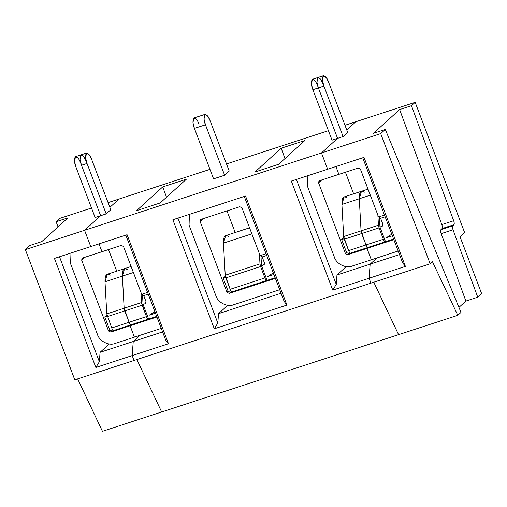 <?xml version="1.0" encoding="UTF-8"?>
<svg xmlns="http://www.w3.org/2000/svg" width="507" height="507" viewBox="0 0 507 507"><rect width="100%" height="100%" fill="white"/><g stroke="black" fill="none" stroke-linecap="round" stroke-linejoin="round"><path stroke-width="0.76" d="M131.25 324.708C130.616 325.006 129.9 324.195 129.095 322.287L124.766 310.899L107.395 316.571L124.766 310.899L124.152 308.224L106.781 313.896L124.152 308.224L122.377 276.112L124.589 268.615L107.218 274.287L105.006 281.784L106.781 313.896L111.717 327.959L129.095 322.287C129.9 324.195 130.616 325.006 131.25 324.708L130.103 325.748L134.425 337.142L161.251 328.384L134.425 337.142L130.103 325.748L131.25 324.708C130.616 325.006 129.9 324.195 129.095 322.287L111.717 327.959L106.781 313.896L105.006 281.784L122.377 276.112L124.589 268.615L127.517 269.515C123.968 267.214 122.257 269.413 122.377 276.112L124.152 308.224L129.095 322.287C129.9 324.195 130.616 325.006 131.25 324.708L130.103 325.748L134.425 337.142L115.076 343.454C109.049 346.078 99.378 341.192 97.502 334.563C99.378 341.192 109.049 346.078 115.076 343.454L134.425 337.142L130.103 325.748L110.754 332.066L108.555 330.957L81.665 260.173L82.628 258.025L101.977 251.713L98.998 243.88L101.977 251.713L82.628 258.025L82.064 258.355L81.665 260.173L108.555 330.957L110.754 332.066L111.901 331.027L109.702 329.911L108.555 330.957L109.702 329.911L104.759 316.894L107.224 316.089L104.759 316.894L106.92 314.936L104.759 316.894L109.702 329.911L111.901 331.027L113.872 330.38C113.245 330.678 112.522 329.867 111.717 327.959C112.522 329.867 113.245 330.678 113.872 330.38L111.901 331.027L110.754 332.066L130.103 325.748L131.25 324.708L156.701 316.4L148.621 319.036L143.056 304.39L148.621 319.036C147.987 319.334 147.271 318.523 146.466 316.615C147.271 318.523 147.987 319.334 148.621 319.036L148.31 319.137L148.621 319.036M140.078 335.298L133.24 341.503L132.169 355.597L134.025 360.477L74.802 379.813L134.025 360.477L132.169 355.597L95.848 367.455L54.433 258.431L90.759 246.573L84.574 230.298L90.759 246.573L54.433 258.431L95.848 367.455L132.169 355.597L133.24 341.503L140.078 335.298L133.24 341.503L100.069 352.333L133.24 341.503L140.078 335.298M136.871 359.552L161.67 411.982L102.446 431.318L161.67 411.982L136.871 359.552M119.031 199.042L109.867 207.35L119.031 199.042L108.073 202.616L119.031 199.042L109.867 207.35L119.031 199.042L209.974 169.351L119.031 199.042M86.589 153.025L81.063 154.831L80.043 159.515L81.494 165.269L100.652 215.709L84.574 230.298L25.35 249.634L74.802 379.813L25.35 249.634L84.574 230.298L100.652 215.709L95.126 217.516L100.652 215.709L81.494 165.269L80.043 159.521L81.063 154.831L83.991 156.948L86.089 161.099C84.758 157.132 82.958 155.117 80.702 155.047C79.637 158.133 79.903 161.543 81.494 165.269L87.02 163.463L85.569 157.715L86.589 153.025L89.524 155.142L91.615 159.293L110.78 209.74L106.185 213.91L100.652 215.709L84.574 230.298L90.759 246.573L127.08 234.716L168.495 343.74L132.169 355.597L134.025 360.477L370.928 283.134L369.077 278.254L370.142 264.16L376.98 257.955L370.142 264.16L369.077 278.254L405.397 266.397L402.596 262.727L362.733 157.778L402.596 262.727L405.397 266.397L369.077 278.254L370.928 283.134L430.158 263.798L432.452 261.713L457.796 315.303L461.002 312.388L385.301 129.45L380.706 133.62L430.158 263.798L370.928 283.134L369.077 278.254L332.75 290.112L291.335 181.088L327.661 169.23L321.476 152.956L337.561 138.367L318.396 87.926C316.805 84.194 316.539 80.79 317.604 77.704C319.866 77.774 321.66 79.789 322.991 83.756L320.893 79.605L317.965 77.489L316.945 82.172L318.396 87.926L323.922 86.12L322.471 80.372L323.491 75.682L326.426 77.799L328.517 81.95C327.186 77.989 325.393 75.968 323.13 75.898C322.065 78.984 322.332 82.394 323.922 86.12L343.087 136.567L347.682 132.397L328.517 81.95L347.682 132.397L343.087 136.567L323.922 86.12L318.396 87.926L337.561 138.367L343.087 136.567L337.561 138.367L321.476 152.956L380.706 133.62L385.301 129.45L373.456 133.322L399.636 109.563L411.481 105.697L415.157 102.357L464.608 232.536L460.014 236.706L481.65 293.661L477.746 297.203L465.901 301.069L458.936 307.388L465.901 301.069L477.746 297.203L481.65 293.661L460.014 236.706L464.608 232.536L415.157 102.357L355.933 121.699L415.157 102.357L411.481 105.697L399.636 109.563L441.825 224.601C442.478 226.572 442.567 227.897 442.104 228.575L453.949 224.709C454.411 224.031 454.323 222.706 453.67 220.735L441.825 224.601L453.67 220.735L411.481 105.697L453.67 220.735C454.323 222.706 454.411 224.031 453.949 224.709L442.104 228.575L440.9 229.671L452.745 225.799L453.949 224.709L452.745 225.799C452.276 226.483 452.364 227.808 453.017 229.772L477.746 297.203L453.017 229.772L441.172 233.645L465.901 301.069L441.172 233.645C440.52 231.674 440.431 230.349 440.9 229.671L442.104 228.575C442.567 227.897 442.478 226.572 441.825 224.601L399.636 109.563L373.456 133.322L385.301 129.45L461.002 312.388L457.796 315.303L432.452 261.713L430.158 263.798L380.706 133.62L321.476 152.956L327.661 169.23L363.988 157.373L327.661 169.23L321.476 152.956L84.574 230.298L321.476 152.956L337.561 138.367L332.028 140.173L337.561 138.367L318.396 87.926L316.945 82.172L317.965 77.489L316.945 82.172L318.396 87.926L312.87 89.726L318.396 87.926L337.561 138.367L321.476 152.956L327.661 169.23L291.335 181.088L332.75 290.112L369.077 278.254L370.142 264.16L399.497 254.571L370.142 264.16L376.98 257.955L370.142 264.16L336.971 274.984L370.142 264.16L369.077 278.254L370.928 283.134L134.025 360.477L132.169 355.597L133.24 341.503L132.169 355.597L168.495 343.74L165.694 340.07L125.825 235.121L165.694 340.07L168.495 343.74L127.08 234.716L90.759 246.573L84.574 230.298L100.652 215.709L81.494 165.269L100.652 215.709L106.185 213.91L87.02 163.463L81.494 165.269L80.043 159.521L81.063 154.831L75.537 156.638L74.51 161.321L75.968 167.076L95.126 217.516L75.968 167.076C74.371 163.343 74.111 159.939 75.169 156.853C77.432 156.923 79.231 158.938 80.556 162.905M77.641 378.887L102.446 431.318L77.641 378.887M29.945 245.47L41.789 241.598L67.976 217.845L56.131 221.711L58.02 226.87L56.131 221.711L67.976 217.845L41.789 241.598L29.945 245.47L25.35 249.634L29.945 245.47M91.52 208.022L59.807 218.378L56.131 221.711L59.807 218.378L91.52 208.022M108.53 249.571L116.737 271.175L108.53 249.571M70.612 263.779L97.502 334.563L70.612 263.779L70.974 253.031L70.612 263.779M127.517 269.515C123.968 267.214 122.257 269.413 122.377 276.112L133.398 272.512L122.377 276.112L124.152 308.224L141.523 302.552L146.466 316.615L129.095 322.287L124.152 308.224L122.377 276.112L105.006 281.784C104.886 275.086 106.597 272.886 110.139 275.187M84.815 257.315L81.665 260.173L84.815 257.315M109.271 343.98L100.069 352.333L99.359 361.725L95.848 367.455L99.359 361.725L59.496 256.776L99.359 361.725L100.069 352.333L109.271 343.98M384.483 215.044L378.583 216.971L380.624 218.276L385.149 216.8L380.624 218.276L382.899 224.259L381.936 226.401L379.958 227.047L385.523 241.693L385.212 241.795L393.603 239.057L385.523 241.693L379.958 227.047L379.432 217.516L379.958 227.047L382.5 226.078L382.899 224.259L380.624 218.276L378.583 216.971L384.483 215.044M338.879 174.37L335.907 166.537L338.879 174.37L358.227 168.051L338.879 174.37L335.907 166.537L338.879 174.37L319.53 180.682L338.879 174.37M346.775 130.007L355.933 121.699L346.775 130.007L355.933 121.699L344.975 125.273L355.933 121.699L346.775 130.007M398.572 334.639L373.773 282.209L398.572 334.639L457.796 315.303L161.67 411.982L398.572 334.639L373.773 282.209L398.572 334.639M371.327 259.799L367.005 248.405L368.152 247.365C367.518 247.663 366.802 246.852 365.997 244.944L361.054 230.881L359.286 198.769C359.159 192.071 360.87 189.872 364.419 192.172C360.87 189.872 359.159 192.071 359.286 198.769L361.054 230.881L378.431 225.209L377.867 215.095L378.431 225.209L361.054 230.881L361.668 233.556L379.04 227.884L378.431 225.209L379.04 227.884L361.668 233.556L365.997 244.944L383.368 239.272L379.04 227.884L383.368 239.272C384.173 241.18 384.889 241.991 385.523 241.693L368.152 247.365L367.005 248.405L393.831 239.646L367.005 248.405L371.327 259.799L398.153 251.041L371.327 259.799L367.005 248.405L347.656 254.723L345.457 253.614L318.567 182.824L319.53 180.682L318.966 181.012L318.567 182.824L345.457 253.614L347.656 254.723L348.803 253.684L346.604 252.568L345.457 253.614L346.604 252.568L341.661 239.551L344.126 238.746L341.661 239.551L343.822 237.593L341.661 239.551L346.604 252.568L348.803 253.684L350.781 253.037C350.147 253.335 349.424 252.524 348.626 250.616C349.424 252.524 350.147 253.335 350.781 253.037L348.803 253.684L347.656 254.723L367.005 248.405L368.152 247.365C367.518 247.663 366.802 246.852 365.997 244.944C366.802 246.852 367.518 247.663 368.152 247.365L367.005 248.405L371.327 259.799L351.985 266.112C345.951 268.735 336.287 263.849 334.405 257.22C336.287 263.849 345.951 268.735 351.985 266.112L371.327 259.799M392.367 235.799L386.264 237.796L391.753 234.177L386.264 237.796L392.367 235.799M370.3 195.17L359.286 198.769L370.3 195.17M360.42 169.161L358.227 168.051L360.42 169.161L378.583 216.971L360.42 169.161M382.874 225.552L381.936 226.401L382.874 225.552M363.988 157.373L405.397 266.397L363.988 157.373M385.523 241.693C384.889 241.991 384.173 241.18 383.368 239.272L348.626 250.616L343.683 236.547L341.908 204.441C341.788 197.743 343.499 195.544 347.048 197.844M368.152 247.365C367.518 247.663 366.802 246.852 365.997 244.944L361.668 233.556L365.997 244.944L348.626 250.616L344.297 239.228L361.668 233.556L344.297 239.228L343.683 236.547L361.054 230.881L343.683 236.547L341.908 204.441L359.286 198.769L341.908 204.441L344.12 196.938L361.491 191.272L359.286 198.769L361.491 191.272L364.419 192.172M453.017 229.772C452.364 227.808 452.276 226.483 452.745 225.799L440.9 229.671C440.431 230.349 440.52 231.674 441.172 233.645L453.017 229.772M245.534 196.044L172.881 219.759L245.534 196.044L286.949 305.068L214.296 328.783L172.881 219.759L214.296 328.783L286.949 305.068L284.142 301.399L244.279 196.45L284.142 301.399L286.949 305.068L245.534 196.044M328.422 130.679L226.521 163.945L328.422 130.679M229.227 171.068L224.633 175.238L213.58 178.844L224.633 175.238L205.474 124.792L204.017 119.044L205.043 114.354L207.971 116.471L210.063 120.622L229.227 171.068L210.063 120.622C208.738 116.661 206.938 114.639 204.676 114.569C203.618 117.656 203.877 121.065 205.474 124.792L194.415 128.398L205.474 124.792L224.633 175.238L229.227 171.068M162.734 186.906L186.424 179.174L160.244 202.927L136.548 210.665L162.734 186.906L136.548 210.665L160.244 202.927L186.424 179.174L162.734 186.906L166.524 197.229L162.734 186.906M281.189 148.234L304.878 140.502L278.692 164.255L255.002 171.993L281.189 148.234L255.002 171.993L278.692 164.255L304.878 140.502L281.189 148.234L284.972 158.558L281.189 148.234M101.977 251.713L98.998 243.88L101.977 251.713L121.325 245.394L123.518 246.51L141.681 294.313L147.581 292.387L141.681 294.313L143.722 295.619L148.247 294.142L143.722 295.619L141.681 294.313L123.518 246.51L121.325 245.394L101.977 251.713M106.185 213.91L110.78 209.74L91.615 159.293C90.284 155.332 88.491 153.31 86.228 153.241C85.163 156.327 85.43 159.737 87.02 163.463L106.185 213.91M205.043 114.354L193.985 117.966L192.964 122.65L194.415 128.398L213.58 178.844L194.415 128.398C192.825 124.671 192.559 121.268 193.623 118.182C195.886 118.251 197.679 120.267 199.01 124.234M162.595 331.92L133.24 341.503L162.595 331.92M145.991 301.602L143.722 295.619L145.991 301.602L145.034 303.75L143.056 304.39L142.53 294.859L143.056 304.39L145.034 303.75L145.972 302.894L145.598 303.42L145.991 301.602M154.85 311.526L149.356 315.139L155.465 313.142L149.356 315.139L154.85 311.526M141.523 302.552L140.965 292.438L141.523 302.552L124.152 308.224L129.095 322.287L146.466 316.615L142.137 305.227L124.766 310.899L142.137 305.227L141.523 302.552M130.103 325.748L156.929 316.989L130.103 325.748M189.06 225.108L189.422 214.36L189.06 225.108L215.95 295.892C217.833 302.521 227.504 307.407 233.531 304.783C227.504 307.407 217.833 302.521 215.95 295.892L189.06 225.108M279.706 289.712L233.531 304.783L279.706 289.712M226.978 210.899L235.185 232.504L226.978 210.899M275.377 278.318L229.202 293.395L227.009 292.286L200.119 221.502L201.076 219.354L239.773 206.723L241.972 207.832L260.129 255.642L266.029 253.715L260.129 255.642L262.17 256.948L266.701 255.471L262.17 256.948L260.129 255.642L241.972 207.832L239.773 206.723L201.076 219.354L200.518 219.683L200.119 221.502L227.009 292.286L229.202 293.395L230.355 292.355L228.156 291.24L227.009 292.286L228.156 291.24L223.213 278.223L225.678 277.418L223.213 278.223L225.368 276.264L223.213 278.223L228.156 291.24L230.355 292.355L232.326 291.709C231.693 292.007 230.977 291.195 230.172 289.288C230.977 291.195 231.693 292.007 232.326 291.709L230.355 292.355L229.202 293.395L275.377 278.318M218.523 313.662L281.049 293.242L218.523 313.662L217.814 323.054L214.296 328.783L217.814 323.054L218.523 313.662L227.725 305.309L218.523 313.662M177.944 218.105L217.814 323.054L177.944 218.105M267.075 280.365C266.441 280.663 265.719 279.851 264.92 277.944C265.719 279.851 266.441 280.663 267.075 280.365L261.511 265.719L263.482 265.072L261.511 265.719L260.985 256.187L261.511 265.719L267.075 280.365L275.155 277.728L232.181 291.798M249.558 227.814L225.666 235.616L223.46 243.113L225.228 275.225L225.843 277.899L230.172 289.288L264.92 277.944L230.172 289.288L225.228 275.225L223.46 243.113C223.34 236.414 225.051 234.215 228.594 236.516M263.482 265.072L264.426 264.223L263.482 265.072L264.046 264.749L264.445 262.93L262.17 256.948L264.445 262.93L263.482 265.072M203.269 218.644L200.119 221.502L203.269 218.644M223.46 243.113L251.852 233.841L223.46 243.113M225.228 275.225L259.977 263.881L259.419 253.766L259.977 263.881L225.228 275.225M225.843 277.899L260.592 266.555L259.977 263.881L260.592 266.555L225.843 277.899M264.92 277.944L260.592 266.555L264.92 277.944M323.491 75.682L312.439 79.295L311.412 83.978L312.87 89.726L332.028 140.173L312.87 89.726C311.279 86 311.013 82.597 312.078 79.51C314.334 79.58 316.134 81.595 317.464 85.563M273.298 272.848L267.81 276.467L273.913 274.471L267.81 276.467L273.298 272.848M307.515 186.437L307.876 175.688L307.515 186.437L334.405 257.22L307.515 186.437M345.432 172.228L353.639 193.832L345.432 172.228M346.18 266.638L336.971 274.984L336.261 284.383L332.75 290.112L336.261 284.383L336.971 274.984L346.18 266.638M296.399 179.434L336.261 284.383L296.399 179.434M321.717 179.972L318.567 182.824L321.717 179.972M361.054 230.881L359.286 198.769L361.054 230.881L361.668 233.556L361.054 230.881M113.733 330.469L131.104 324.797M361.491 191.272L368.012 189.143M391.784 234.259L390.764 235.185M154.882 311.602L153.862 312.527M124.589 268.615L131.11 266.486M273.33 272.931L272.31 273.856M350.635 253.12L368.006 247.454"/></g></svg>
